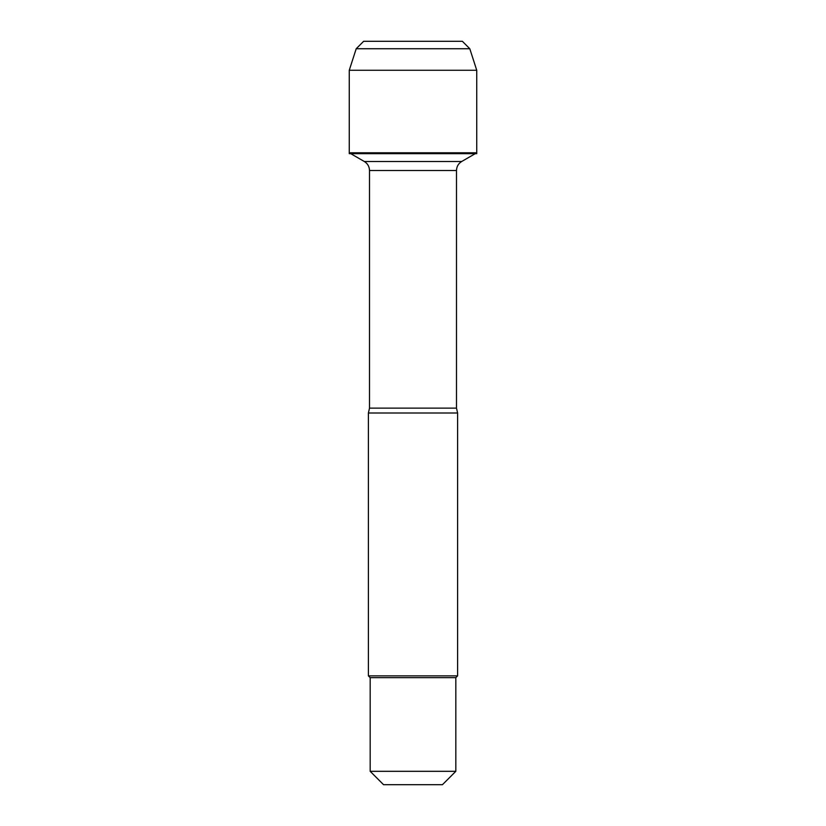 <?xml version="1.0" encoding="UTF-8"?>
<svg xmlns="http://www.w3.org/2000/svg" width="826" height="826" viewBox="0 0 826 826"><rect width="100%" height="100%" fill="white"/><g stroke="black" fill="none" stroke-linecap="round" stroke-linejoin="round"><path stroke-width="1.24" d="M476.736 153.667L349.264 153.667L349.264 152.81L476.736 152.81L476.736 153.667M350.751 153.667L364.307 161.493C367.642 163.569 369.377 166.573 369.511 170.507L369.511 408.137L368.396 413L368.396 675.864L457.604 675.864L457.604 413L368.396 413M455.818 771.319L442.437 784.7L383.563 784.7L370.182 771.319L455.818 771.319L455.818 677.65L457.604 675.864M368.396 675.864L370.182 677.65L455.818 677.65M476.736 152.81L349.264 152.81L349.264 70.272L476.736 70.272L476.736 152.81M469.798 48.734L462.364 41.3L363.636 41.3L356.202 48.734L469.798 48.734L476.736 70.272M413 152.81L349.264 152.81L349.264 70.272L356.202 48.734L363.636 41.3L401.477 41.3M369.511 408.137L456.489 408.137L457.604 413M456.489 408.137L456.489 170.507L369.511 170.507M364.307 161.493L461.693 161.493L475.249 153.667M456.489 170.507C456.623 166.573 458.358 163.569 461.693 161.493M370.182 677.65L370.182 771.319M356.202 48.734L349.264 70.272"/></g></svg>
